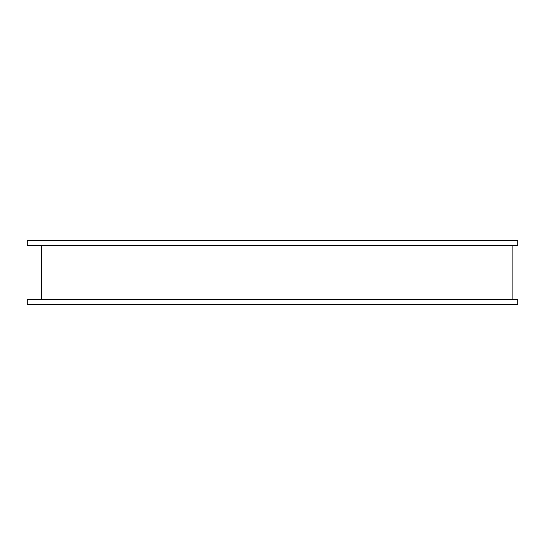 <?xml version="1.0" encoding="UTF-8"?>
<svg xmlns="http://www.w3.org/2000/svg" width="545" height="545" viewBox="0 0 545 545"><rect width="100%" height="100%" fill="white"/><g stroke="black" fill="none" stroke-linecap="round" stroke-linejoin="round"><path stroke-width="0.82" d="M517.75 245.304L27.25 245.304L517.75 245.304L517.75 240.502L517.75 245.304M41.563 245.304L41.563 299.696L41.563 245.304M512.116 299.696L512.116 245.304L512.116 299.696M27.25 299.696L517.75 299.696L517.75 304.498L517.75 299.696L27.25 299.696L27.25 304.498L517.75 304.498L27.25 304.498L27.25 299.696M517.75 240.502L27.25 240.502L27.25 245.304L27.25 240.502L517.75 240.502"/></g></svg>
